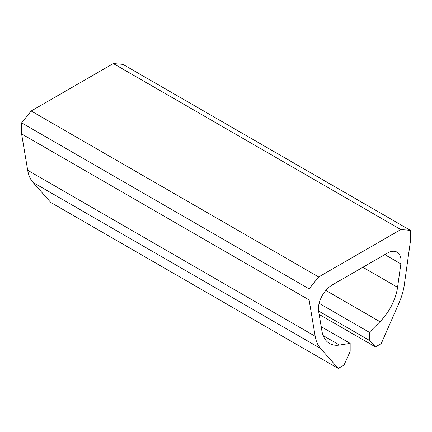 <?xml version="1.0" encoding="UTF-8"?>
<svg xmlns="http://www.w3.org/2000/svg" width="432" height="432" viewBox="0 0 432 432"><rect width="100%" height="100%" fill="white"/><g stroke="black" fill="none" stroke-linecap="round" stroke-linejoin="round"><path stroke-width="0.65" d="M318.676 276.977L31.185 110.997L113.324 63.569L400.815 229.554L318.676 276.977L309.091 288.835L309.091 299.9L21.6 133.915L27.686 170.273A48.4 27.945 -60 0 0 33.053 182.466L50.755 202.446L338.251 368.431L344.007 365.105L350.163 351.394L350.163 343.37L321.197 326.646M113.324 63.569L122.909 64.363L410.4 230.342L400.815 229.554M410.4 230.342L410.4 241.407L404.314 284.796A48.4 27.945 -60 0 1 398.947 303.183L381.245 343.607L375.489 346.928L319.145 314.399M375.489 346.928L369.328 340.33L318.584 311.035M350.163 343.37L339.52 345.044A38.723 22.356 -60 0 1 329.524 343.462A38.723 22.356 -60 0 1 321.921 330.982L318.638 311.364A19.359 11.178 -60 0 1 332.116 285.023L387.374 253.12A19.359 11.178 -60 0 1 397.057 252.164A19.359 11.178 -60 0 1 400.858 263.893L397.57 287.307A38.723 22.356 -60 0 1 379.971 321.689L369.328 332.305L369.328 340.33M369.328 332.305L319.135 303.323M309.091 299.9L315.182 336.253A48.4 27.945 -60 0 0 320.544 348.446L338.251 368.431M309.091 288.835L21.6 122.85L21.6 133.915M21.6 122.85L31.185 110.997M379.971 321.689L325.825 290.428M397.57 287.307L362.869 267.273M400.858 263.893L384.788 254.615M339.52 345.044L323.158 335.594M320.544 348.446L33.053 182.466M315.182 336.253L27.686 170.273"/></g></svg>
